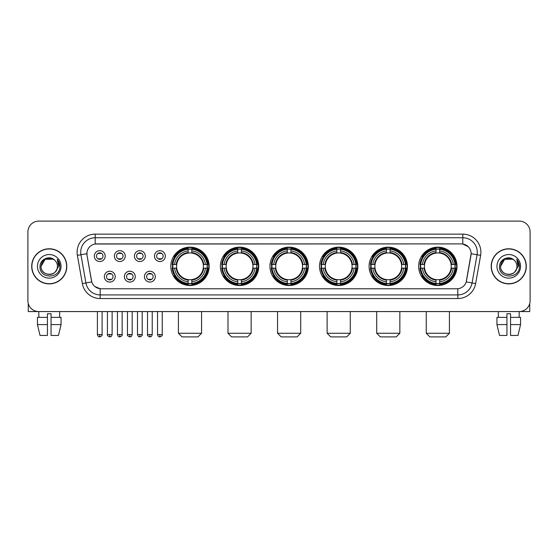 <?xml version="1.0" encoding="UTF-8"?>
<svg xmlns="http://www.w3.org/2000/svg" width="558" height="558" viewBox="0 0 558 558"><rect width="100%" height="100%" fill="white"/><g stroke="black" fill="none" stroke-linecap="round" stroke-linejoin="round"><path stroke-width="0.84" d="M369.089 266.333A19.174 19.174 0 0 0 388.27 285.515A19.174 19.174 0 0 0 407.445 266.333A19.174 19.174 0 0 0 388.27 247.159A19.174 19.174 0 0 0 369.089 266.333M220.389 266.333A19.174 19.174 0 0 0 239.563 285.515A19.174 19.174 0 0 0 258.738 266.333A19.174 19.174 0 0 0 239.563 247.159A19.174 19.174 0 0 0 220.389 266.333M269.953 266.333A19.174 19.174 0 0 0 289.128 285.515A19.174 19.174 0 0 0 308.309 266.333A19.174 19.174 0 0 0 289.128 247.159A19.174 19.174 0 0 0 269.953 266.333M319.525 266.333A19.174 19.174 0 0 0 338.699 285.515A19.174 19.174 0 0 0 357.873 266.333A19.174 19.174 0 0 0 338.699 247.159A19.174 19.174 0 0 0 319.525 266.333M418.66 266.333A19.174 19.174 0 0 0 437.835 285.515A19.174 19.174 0 0 0 457.016 266.333A19.174 19.174 0 0 0 437.835 247.159A19.174 19.174 0 0 0 418.66 266.333M170.818 266.333A19.174 19.174 0 0 0 189.992 285.515A19.174 19.174 0 0 0 209.166 266.333A19.174 19.174 0 0 0 189.992 247.159A19.174 19.174 0 0 0 170.818 266.333M135.252 276.649A5.427 5.427 0 0 1 129.826 282.076A5.427 5.427 0 0 1 124.399 276.649A5.427 5.427 0 0 1 129.826 271.223A5.427 5.427 0 0 1 135.252 276.649M126.568 276.649A3.257 3.257 0 0 0 129.826 279.907A3.257 3.257 0 0 0 133.083 276.649A3.257 3.257 0 0 0 129.826 273.392A3.257 3.257 0 0 0 126.568 276.649M155.298 276.649A5.427 5.427 0 0 1 149.865 282.076A5.427 5.427 0 0 1 144.438 276.649A5.427 5.427 0 0 1 149.865 271.223A5.427 5.427 0 0 1 155.298 276.649M146.614 276.649A3.257 3.257 0 0 0 149.865 279.907A3.257 3.257 0 0 0 153.122 276.649A3.257 3.257 0 0 0 149.865 273.392A3.257 3.257 0 0 0 146.614 276.649M115.206 276.649A5.427 5.427 0 0 1 109.78 282.076A5.427 5.427 0 0 1 104.353 276.649A5.427 5.427 0 0 1 109.78 271.223A5.427 5.427 0 0 1 115.206 276.649M106.522 276.649A3.257 3.257 0 0 0 109.78 279.907A3.257 3.257 0 0 0 113.037 276.649A3.257 3.257 0 0 0 109.78 273.392A3.257 3.257 0 0 0 106.522 276.649M125.229 256.094A5.427 5.427 0 0 1 119.803 261.528A5.427 5.427 0 0 1 114.376 256.094A5.427 5.427 0 0 1 119.803 250.668A5.427 5.427 0 0 1 125.229 256.094M116.545 256.094A3.257 3.257 0 0 0 119.803 259.351A3.257 3.257 0 0 0 123.06 256.094A3.257 3.257 0 0 0 119.803 252.844A3.257 3.257 0 0 0 116.545 256.094M145.275 256.094A5.427 5.427 0 0 1 139.849 261.528A5.427 5.427 0 0 1 134.415 256.094A5.427 5.427 0 0 1 139.849 250.668A5.427 5.427 0 0 1 145.275 256.094M136.591 256.094A3.257 3.257 0 0 0 139.849 259.351A3.257 3.257 0 0 0 143.099 256.094A3.257 3.257 0 0 0 139.849 252.844A3.257 3.257 0 0 0 136.591 256.094M165.314 256.094A5.427 5.427 0 0 1 159.888 261.528A5.427 5.427 0 0 1 154.461 256.094A5.427 5.427 0 0 1 159.888 250.668A5.427 5.427 0 0 1 165.314 256.094M156.631 256.094A3.257 3.257 0 0 0 159.888 259.351A3.257 3.257 0 0 0 163.145 256.094A3.257 3.257 0 0 0 159.888 252.844A3.257 3.257 0 0 0 156.631 256.094M105.183 256.094A5.427 5.427 0 0 1 99.756 261.528A5.427 5.427 0 0 1 94.33 256.094A5.427 5.427 0 0 1 99.756 250.668A5.427 5.427 0 0 1 105.183 256.094M96.499 256.094A3.257 3.257 0 0 0 99.756 259.351A3.257 3.257 0 0 0 103.014 256.094A3.257 3.257 0 0 0 99.756 252.844A3.257 3.257 0 0 0 96.499 256.094M82.361 283.59L77.381 255.369A18.093 18.093 0 0 1 95.195 234.137L462.805 234.137A18.093 18.093 0 0 1 480.619 255.369L475.639 283.59A18.093 18.093 0 0 1 457.825 298.537L100.175 298.537A18.093 18.093 0 0 1 82.361 283.59L85.918 282.962L80.945 254.741A14.473 14.473 0 0 1 95.195 237.75L462.805 237.75A14.473 14.473 0 0 1 477.055 254.741L472.082 282.962A14.473 14.473 0 0 1 457.825 294.917L100.175 294.917A14.473 14.473 0 0 1 85.918 282.962L91.791 281.923L87.027 255.369A9.772 9.772 0 0 1 96.646 243.902L461.354 243.902A9.772 9.772 0 0 1 470.973 255.369L466.509 280.695A9.772 9.772 0 0 1 456.89 288.772L101.11 288.772A9.772 9.772 0 0 1 91.491 280.695L87.027 255.369L86.985 252.223M172.541 268.147A17.549 17.549 0 0 1 172.541 264.527M420.383 268.147A17.549 17.549 0 0 1 420.383 264.527M321.248 268.147A17.549 17.549 0 0 1 321.248 264.527M271.676 268.147A17.549 17.549 0 0 1 271.676 264.527M222.105 268.147A17.549 17.549 0 0 1 222.105 264.527M370.812 268.147A17.549 17.549 0 0 1 370.812 264.527M31.701 266.333A17.549 17.549 0 0 0 49.25 283.882A17.549 17.549 0 0 0 66.793 266.333A17.549 17.549 0 0 0 49.25 248.791A17.549 17.549 0 0 0 31.701 266.333M491.207 266.333A17.549 17.549 0 0 0 508.75 283.882A17.549 17.549 0 0 0 526.299 266.333A17.549 17.549 0 0 0 508.75 248.791A17.549 17.549 0 0 0 491.207 266.333M95.195 234.137L95.195 244.013L461.354 243.902L462.805 244.013L468.26 246.762M456.89 288.772L101.11 288.772M100.175 298.537L100.175 288.723L94.958 286.589M480.619 255.369L471.126 253.695L466.209 281.923L475.639 283.59M530.1 231.961A10.853 10.853 0 0 0 519.247 221.108L38.753 221.108A10.853 10.853 0 0 0 27.9 231.961L27.9 300.706A10.853 10.853 0 0 0 38.753 311.566L519.247 311.566A10.853 10.853 0 0 0 530.1 300.706L530.1 231.961L530.1 300.706M27.9 231.961L27.9 300.706M519.247 221.108L38.753 221.108M38.914 317.356L38.753 311.566L519.247 311.566L519.086 317.356M66.611 266.333A17.368 17.368 0 0 0 49.25 248.973A17.368 17.368 0 0 0 31.883 266.333A17.368 17.368 0 0 0 49.25 283.701A17.368 17.368 0 0 0 66.611 266.333M54.607 260.161A8.175 8.175 0 0 1 57.425 266.333C57.927 276.887 40.567 276.887 41.069 266.333L45.156 259.254L53.338 259.254L54.607 260.161C49.585 254.901 39.925 259.233 40.016 266.333C39.095 278.958 59.56 279.293 59.894 266.947L59.908 266.333C59.88 263.655 58.988 261.297 57.237 259.268L58.646 266.333L55.514 271.593A8.175 8.175 0 0 0 57.425 266.333C57.927 276.887 40.567 276.887 41.069 266.333C41.864 260.46 45.233 257.81 51.176 258.389M55.514 271.593C51.176 277.459 40.643 273.706 41.069 266.333M37.449 266.333A11.795 11.795 0 0 0 49.25 278.135A11.795 11.795 0 0 0 61.045 266.333A11.795 11.795 0 0 0 49.25 254.539A11.795 11.795 0 0 0 37.449 266.333M57.314 259.358L59.908 266.647M28.263 303.489L28.263 311.566L70.231 311.566M37.442 317.356L37.442 324.589L40.016 335.442L37.442 324.589L37.442 317.356L47.437 317.356L47.437 313.736L51.057 313.736L51.057 317.356L61.052 317.356L61.052 324.589L58.478 335.442L61.052 324.589L51.057 324.589L51.057 317.356L51.057 335.442L58.478 335.442M59.741 311.566L59.58 317.356M47.437 317.356L47.437 335.442L40.016 335.442M37.442 324.589L47.437 324.589M526.117 266.333A17.368 17.368 0 0 0 508.75 248.973A17.368 17.368 0 0 0 491.389 266.333A17.368 17.368 0 0 0 508.75 283.701A17.368 17.368 0 0 0 526.117 266.333M514.106 260.161A8.175 8.175 0 0 1 516.931 266.333C517.433 276.887 500.073 276.887 500.575 266.333L504.662 259.254L512.844 259.254L514.106 260.161C509.091 254.901 499.431 259.233 499.522 266.333C498.601 278.958 519.066 279.293 519.4 266.947L519.414 266.333C519.386 263.655 518.494 261.297 516.743 259.268L518.152 266.333L515.02 271.593A8.175 8.175 0 0 0 516.931 266.333C517.433 276.887 500.073 276.887 500.575 266.333C501.37 260.46 504.739 257.81 510.682 258.389M515.02 271.593C510.682 277.459 500.149 273.706 500.575 266.333M496.955 266.333A11.795 11.795 0 0 0 508.75 278.135A11.795 11.795 0 0 0 520.551 266.333A11.795 11.795 0 0 0 508.75 254.539A11.795 11.795 0 0 0 496.955 266.333M516.82 259.358L519.414 266.647M197.951 336.892L182.034 336.892L178.414 333.272L201.571 333.272L197.951 336.892M191.806 283.464L191.806 284.189A17.947 17.947 0 0 0 207.848 268.147L207.123 268.147A17.221 17.221 0 0 1 191.806 283.464L191.806 281.79A15.561 15.561 0 0 0 205.449 268.147L203.258 268.147A13.385 13.385 0 0 0 191.806 253.074L191.806 249.21A17.221 17.221 0 0 1 207.123 264.527L207.848 264.527A17.947 17.947 0 0 0 191.806 248.484L191.806 249.21M172.868 268.147L172.136 268.147A17.947 17.947 0 0 0 188.186 284.189L188.186 283.464A17.221 17.221 0 0 1 172.868 268.147L174.542 268.147A15.561 15.561 0 0 0 188.186 281.79L188.186 279.6A13.385 13.385 0 0 0 203.258 268.147L203.796 268.147A13.915 13.915 0 0 1 191.806 280.137L191.806 281.79M188.186 249.21L188.186 248.484A17.947 17.947 0 0 0 172.136 264.527L172.868 264.527A17.221 17.221 0 0 1 188.186 249.21L188.186 250.884A15.561 15.561 0 0 0 174.542 264.527L176.726 264.527A13.385 13.385 0 0 0 188.186 279.6L188.186 280.137A13.915 13.915 0 0 1 176.195 268.147L174.542 268.147M172.903 268.147A17.186 17.186 0 0 1 172.903 264.527M191.806 249.245A17.186 17.186 0 0 0 188.186 249.245M207.081 264.527A17.186 17.186 0 0 1 207.081 268.147M207.123 264.527L205.449 264.527A15.561 15.561 0 0 0 191.806 250.884M205.449 268.147L207.123 268.147M188.186 281.79L188.186 283.464M203.258 264.527L205.449 264.527M191.806 279.621L191.806 280.137M188.186 279.6A13.385 13.385 0 0 1 176.726 268.147L176.195 268.147M191.806 283.429A17.186 17.186 0 0 1 188.186 283.429M174.542 264.527L172.868 264.527M188.186 253.046L188.186 250.884M191.806 253.074A13.385 13.385 0 0 0 176.726 264.527L176.195 264.527A13.915 13.915 0 0 1 188.186 252.537M191.806 253.053L191.806 252.537A13.915 13.915 0 0 1 203.796 264.527M174.94 256.568L173.915 256.568A18.812 18.812 0 0 1 208.811 266.333A18.812 18.812 0 0 1 173.915 276.105L174.94 276.105M247.522 336.892L231.605 336.892L227.985 333.272L251.142 333.272L247.522 336.892M241.37 283.464L241.37 284.189A17.947 17.947 0 0 0 257.419 268.147L256.687 268.147A17.221 17.221 0 0 1 241.37 283.464L241.37 281.79A15.561 15.561 0 0 0 255.013 268.147L252.83 268.147A13.385 13.385 0 0 0 241.37 253.074L241.37 249.21A17.221 17.221 0 0 1 256.687 264.527L257.419 264.527A17.947 17.947 0 0 0 241.37 248.484L241.37 249.21M222.433 268.147L221.707 268.147A17.947 17.947 0 0 0 237.75 284.189L237.75 283.464A17.221 17.221 0 0 1 222.433 268.147L224.107 268.147A15.561 15.561 0 0 0 237.75 281.79L237.75 279.6A13.385 13.385 0 0 0 252.83 268.147L253.36 268.147A13.915 13.915 0 0 1 241.37 280.137L241.37 281.79M237.75 249.21L237.75 248.484A17.947 17.947 0 0 0 221.707 264.527L222.433 264.527A17.221 17.221 0 0 1 237.75 249.21L237.75 250.884A15.561 15.561 0 0 0 224.107 264.527L226.297 264.527A13.385 13.385 0 0 0 237.75 279.6L237.75 280.137A13.915 13.915 0 0 1 225.76 268.147L224.107 268.147M222.475 268.147A17.186 17.186 0 0 1 222.475 264.527M241.37 249.245A17.186 17.186 0 0 0 237.75 249.245M256.652 264.527A17.186 17.186 0 0 1 256.652 268.147M256.687 264.527L255.013 264.527A15.561 15.561 0 0 0 241.37 250.884M255.013 268.147L256.687 268.147M237.75 281.79L237.75 283.464M252.83 264.527L255.013 264.527M241.37 279.621L241.37 280.137M237.75 279.6A13.385 13.385 0 0 1 226.297 268.147L225.76 268.147M241.37 283.429A17.186 17.186 0 0 1 237.75 283.429M224.107 264.527L222.433 264.527M237.75 253.046L237.75 250.884M241.37 253.074A13.385 13.385 0 0 0 226.297 264.527L225.76 264.527A13.915 13.915 0 0 1 237.75 252.537M241.37 253.053L241.37 252.537A13.915 13.915 0 0 1 253.36 264.527M224.511 256.568L223.486 256.568A18.812 18.812 0 0 1 258.375 266.333A18.812 18.812 0 0 1 223.486 276.105L224.511 276.105M297.093 336.892L281.169 336.892L277.556 333.272L300.706 333.272L297.093 336.892M290.941 283.464L290.941 284.189A17.947 17.947 0 0 0 306.984 268.147L306.258 268.147A17.221 17.221 0 0 1 290.941 283.464L290.941 281.79A15.561 15.561 0 0 0 304.584 268.147L302.394 268.147A13.385 13.385 0 0 0 290.941 253.074L290.941 249.21A17.221 17.221 0 0 1 306.258 264.527L306.984 264.527A17.947 17.947 0 0 0 290.941 248.484L290.941 249.21M272.004 268.147L271.279 268.147A17.947 17.947 0 0 0 287.321 284.189L287.321 283.464A17.221 17.221 0 0 1 272.004 268.147L273.678 268.147A15.561 15.561 0 0 0 287.321 281.79L287.321 279.6A13.385 13.385 0 0 0 302.394 268.147L302.931 268.147A13.915 13.915 0 0 1 290.941 280.137L290.941 281.79M287.321 249.21L287.321 248.484A17.947 17.947 0 0 0 271.279 264.527L272.004 264.527A17.221 17.221 0 0 1 287.321 249.21L287.321 250.884A15.561 15.561 0 0 0 273.678 264.527L275.868 264.527A13.385 13.385 0 0 0 287.321 279.6L287.321 280.137A13.915 13.915 0 0 1 275.331 268.147L273.678 268.147M272.039 268.147A17.186 17.186 0 0 1 272.039 264.527M290.941 249.245A17.186 17.186 0 0 0 287.321 249.245M306.223 264.527A17.186 17.186 0 0 1 306.223 268.147M306.258 264.527L304.584 264.527A15.561 15.561 0 0 0 290.941 250.884M304.584 268.147L306.258 268.147M287.321 281.79L287.321 283.464M302.394 264.527L304.584 264.527M290.941 279.621L290.941 280.137M287.321 279.6A13.385 13.385 0 0 1 275.868 268.147L275.331 268.147M290.941 283.429A17.186 17.186 0 0 1 287.321 283.429M273.678 264.527L272.004 264.527M287.321 253.046L287.321 250.884M290.941 253.074A13.385 13.385 0 0 0 275.868 264.527L275.331 264.527A13.915 13.915 0 0 1 287.321 252.537M290.941 253.053L290.941 252.537A13.915 13.915 0 0 1 302.931 264.527M274.076 256.568L273.05 256.568A18.812 18.812 0 0 1 307.946 266.333A18.812 18.812 0 0 1 273.05 276.105L274.076 276.105M346.658 336.892L330.741 336.892L327.121 333.272L350.278 333.272L346.658 336.892M340.506 283.464L340.506 284.189A17.947 17.947 0 0 0 356.555 268.147L355.83 268.147A17.221 17.221 0 0 1 340.506 283.464L340.506 281.79A15.561 15.561 0 0 0 354.149 268.147L351.965 268.147A13.385 13.385 0 0 0 340.506 253.074L340.506 249.21A17.221 17.221 0 0 1 355.83 264.527L356.555 264.527A17.947 17.947 0 0 0 340.506 248.484L340.506 249.21M321.575 268.147L320.843 268.147A17.947 17.947 0 0 0 336.892 284.189L336.892 283.464A17.221 17.221 0 0 1 321.575 268.147L323.249 268.147A15.561 15.561 0 0 0 336.892 281.79L336.892 279.6A13.385 13.385 0 0 0 351.965 268.147L352.496 268.147A13.915 13.915 0 0 1 340.506 280.137L340.506 281.79M336.892 249.21L336.892 248.484A17.947 17.947 0 0 0 320.843 264.527L321.575 264.527A17.221 17.221 0 0 1 336.892 249.21L336.892 250.884A15.561 15.561 0 0 0 323.249 264.527L325.433 264.527A13.385 13.385 0 0 0 336.892 279.6L336.892 280.137A13.915 13.915 0 0 1 324.902 268.147L323.249 268.147M321.61 268.147A17.186 17.186 0 0 1 321.61 264.527M340.506 249.245A17.186 17.186 0 0 0 336.892 249.245M355.788 264.527A17.186 17.186 0 0 1 355.788 268.147M355.83 264.527L354.149 264.527A15.561 15.561 0 0 0 340.506 250.884M354.149 268.147L355.83 268.147M336.892 281.79L336.892 283.464M351.965 264.527L354.149 264.527M340.506 279.621L340.506 280.137M336.892 279.6A13.385 13.385 0 0 1 325.433 268.147L324.902 268.147M340.506 283.429A17.186 17.186 0 0 1 336.892 283.429M323.249 264.527L321.575 264.527M336.892 253.046L336.892 250.884M340.506 253.074A13.385 13.385 0 0 0 325.433 264.527L324.902 264.527A13.915 13.915 0 0 1 336.892 252.537M340.506 253.053L340.506 252.537A13.915 13.915 0 0 1 352.496 264.527M323.647 256.568L322.622 256.568A18.812 18.812 0 0 1 357.511 266.333A18.812 18.812 0 0 1 322.622 276.105L323.647 276.105M396.229 336.892L380.305 336.892L376.692 333.272L399.849 333.272L396.229 336.892M390.077 283.464L390.077 284.189A17.947 17.947 0 0 0 406.126 268.147L405.394 268.147A17.221 17.221 0 0 1 390.077 283.464L390.077 281.79A15.561 15.561 0 0 0 403.72 268.147L401.53 268.147A13.385 13.385 0 0 0 390.077 253.074L390.077 249.21A17.221 17.221 0 0 1 405.394 264.527L406.126 264.527A17.947 17.947 0 0 0 390.077 248.484L390.077 249.21M371.14 268.147L370.414 268.147A17.947 17.947 0 0 0 386.457 284.189L386.457 283.464A17.221 17.221 0 0 1 371.14 268.147L372.814 268.147A15.561 15.561 0 0 0 386.457 281.79L386.457 279.6A13.385 13.385 0 0 0 401.53 268.147L402.067 268.147A13.915 13.915 0 0 1 390.077 280.137L390.077 281.79M386.457 249.21L386.457 248.484A17.947 17.947 0 0 0 370.414 264.527L371.14 264.527A17.221 17.221 0 0 1 386.457 249.21L386.457 250.884A15.561 15.561 0 0 0 372.814 264.527L375.004 264.527A13.385 13.385 0 0 0 386.457 279.6L386.457 280.137A13.915 13.915 0 0 1 374.467 268.147L372.814 268.147M371.175 268.147A17.186 17.186 0 0 1 371.175 264.527M390.077 249.245A17.186 17.186 0 0 0 386.457 249.245M405.359 264.527A17.186 17.186 0 0 1 405.359 268.147M405.394 264.527L403.72 264.527A15.561 15.561 0 0 0 390.077 250.884M403.72 268.147L405.394 268.147M386.457 281.79L386.457 283.464M401.53 264.527L403.72 264.527M390.077 279.621L390.077 280.137M386.457 279.6A13.385 13.385 0 0 1 375.004 268.147L374.467 268.147M390.077 283.429A17.186 17.186 0 0 1 386.457 283.429M372.814 264.527L371.14 264.527M386.457 253.046L386.457 250.884M390.077 253.074A13.385 13.385 0 0 0 375.004 264.527L374.467 264.527A13.915 13.915 0 0 1 386.457 252.537M390.077 253.053L390.077 252.537A13.915 13.915 0 0 1 402.067 264.527M373.211 256.568L372.186 256.568A18.812 18.812 0 0 1 407.082 266.333A18.812 18.812 0 0 1 372.186 276.105L373.211 276.105M445.8 336.892L429.876 336.892L426.256 333.272L449.413 333.272L445.8 336.892M439.648 283.464L439.648 284.189A17.947 17.947 0 0 0 455.691 268.147L454.965 268.147A17.221 17.221 0 0 1 439.648 283.464L439.648 281.79A15.561 15.561 0 0 0 453.291 268.147L451.101 268.147A13.385 13.385 0 0 0 439.648 253.074L439.648 249.21A17.221 17.221 0 0 1 454.965 264.527L455.691 264.527A17.947 17.947 0 0 0 439.648 248.484L439.648 249.21M420.711 268.147L419.986 268.147A17.947 17.947 0 0 0 436.028 284.189L436.028 283.464A17.221 17.221 0 0 1 420.711 268.147L422.385 268.147A15.561 15.561 0 0 0 436.028 281.79L436.028 279.6A13.385 13.385 0 0 0 451.101 268.147L451.638 268.147A13.915 13.915 0 0 1 439.648 280.137L439.648 281.79M436.028 249.21L436.028 248.484A17.947 17.947 0 0 0 419.986 264.527L420.711 264.527A17.221 17.221 0 0 1 436.028 249.21L436.028 250.884A15.561 15.561 0 0 0 422.385 264.527L424.575 264.527A13.385 13.385 0 0 0 436.028 279.6L436.028 280.137A13.915 13.915 0 0 1 424.038 268.147L422.385 268.147M420.746 268.147A17.186 17.186 0 0 1 420.746 264.527M439.648 249.245A17.186 17.186 0 0 0 436.028 249.245M454.93 264.527A17.186 17.186 0 0 1 454.93 268.147M454.965 264.527L453.291 264.527A15.561 15.561 0 0 0 439.648 250.884M453.291 268.147L454.965 268.147M436.028 281.79L436.028 283.464M451.101 264.527L453.291 264.527M439.648 279.621L439.648 280.137M436.028 279.6A13.385 13.385 0 0 1 424.575 268.147L424.038 268.147M439.648 283.429A17.186 17.186 0 0 1 436.028 283.429M422.385 264.527L420.711 264.527M436.028 253.046L436.028 250.884M439.648 253.074A13.385 13.385 0 0 0 424.575 264.527L424.038 264.527A13.915 13.915 0 0 1 436.028 252.537M439.648 253.053L439.648 252.537A13.915 13.915 0 0 1 451.638 264.527M422.783 256.568L421.757 256.568A18.812 18.812 0 0 1 456.653 266.333A18.812 18.812 0 0 1 421.757 276.105L422.783 276.105M98.668 259.17L98.668 258.654A2.776 2.776 0 0 0 100.845 258.654L100.845 259.17M100.845 253.025L100.845 253.541A2.776 2.776 0 0 0 98.668 253.541L98.668 253.025M118.714 259.17L118.714 258.654A2.776 2.776 0 0 0 120.884 258.654L120.884 259.17M120.884 253.025L120.884 253.541A2.776 2.776 0 0 0 118.714 253.541L118.714 253.025M138.761 259.17L138.761 258.654A2.776 2.776 0 0 0 140.93 258.654L140.93 259.17M140.93 253.025L140.93 253.541A2.776 2.776 0 0 0 138.761 253.541L138.761 253.025M158.807 259.17L158.807 258.654A2.776 2.776 0 0 0 160.976 258.654L160.976 259.17M160.976 253.025L160.976 253.541A2.776 2.776 0 0 0 158.807 253.541L158.807 253.025M108.691 279.718L108.691 279.202A2.776 2.776 0 0 0 110.868 279.202L110.868 279.718M110.868 273.58L110.868 274.097A2.776 2.776 0 0 0 108.691 274.097L108.691 273.58M128.738 279.718L128.738 279.202A2.776 2.776 0 0 0 130.907 279.202L130.907 279.718M130.907 273.58L130.907 274.097A2.776 2.776 0 0 0 128.738 274.097L128.738 273.58M148.784 279.718L148.784 279.202A2.776 2.776 0 0 0 150.953 279.202L150.953 279.718M150.953 273.58L150.953 274.097A2.776 2.776 0 0 0 148.784 274.097L148.784 273.58M529.737 303.489L529.737 311.566L487.769 311.566M506.943 317.356L506.943 324.589L496.948 324.589L499.522 335.442L496.948 324.589L496.948 317.356L506.943 317.356L506.943 313.736L510.563 313.736L510.563 317.356L520.558 317.356L520.558 324.589L517.984 335.442L520.558 324.589L510.563 324.589L510.563 317.356M506.943 324.589L506.943 335.442L499.522 335.442M517.984 335.442L510.563 335.442L510.563 324.589M498.259 311.566L498.42 317.356M462.805 234.137L462.805 244.013M77.381 255.369L80.945 254.741A14.473 14.473 0 0 1 80.722 252.223M80.945 254.741L86.874 253.695M457.825 288.723L457.825 298.537M191.806 279.6A13.385 13.385 0 0 0 203.258 268.147M188.186 283.59A17.347 17.347 0 0 0 191.806 283.59M207.248 268.147A17.347 17.347 0 0 0 207.248 264.527M191.806 249.084A17.347 17.347 0 0 0 188.186 249.084M241.37 279.6A13.385 13.385 0 0 0 252.83 268.147M237.75 283.59A17.347 17.347 0 0 0 241.37 283.59M256.813 268.147A17.347 17.347 0 0 0 256.813 264.527M241.37 249.084A17.347 17.347 0 0 0 237.75 249.084M290.941 279.6A13.385 13.385 0 0 0 302.394 268.147M287.321 283.59A17.347 17.347 0 0 0 290.941 283.59M306.384 268.147A17.347 17.347 0 0 0 306.384 264.527M290.941 249.084A17.347 17.347 0 0 0 287.321 249.084M340.506 279.6A13.385 13.385 0 0 0 351.965 268.147M336.892 283.59A17.347 17.347 0 0 0 340.506 283.59M355.955 268.147A17.347 17.347 0 0 0 355.955 264.527M340.506 249.084A17.347 17.347 0 0 0 336.892 249.084M390.077 279.6A13.385 13.385 0 0 0 401.53 268.147M386.457 283.59A17.347 17.347 0 0 0 390.077 283.59M405.52 268.147A17.347 17.347 0 0 0 405.52 264.527M390.077 249.084A17.347 17.347 0 0 0 386.457 249.084M439.648 279.6A13.385 13.385 0 0 0 451.101 268.147M436.028 283.59A17.347 17.347 0 0 0 439.648 283.59M455.091 268.147A17.347 17.347 0 0 0 455.091 264.527M439.648 249.084A17.347 17.347 0 0 0 436.028 249.084M99.756 334.542L97.406 334.542C97.817 336.216 98.599 336.997 99.756 336.892L99.756 334.542L102.107 334.542L102.107 311.566M119.803 334.542L117.452 334.542C117.857 336.216 118.645 336.997 119.803 336.892L119.803 334.542L122.153 334.542L122.153 311.566M139.849 334.542L137.491 334.542C137.903 336.216 138.691 336.997 139.849 336.892L139.849 334.542L142.199 334.542L142.199 311.566M159.888 334.542L157.537 334.542C157.949 336.216 158.73 336.997 159.888 336.892L159.888 334.542L162.245 334.542L162.245 311.566M109.78 334.542L107.429 334.542C106.948 335.288 107.736 336.076 109.78 336.892L109.78 334.542L112.13 334.542L112.13 311.566M129.826 334.542L127.475 334.542C126.994 335.288 127.775 336.076 129.826 336.892L129.826 334.542L132.176 334.542L132.176 311.566M149.865 334.542L147.514 334.542C147.04 335.288 147.821 336.076 149.865 336.892L149.865 334.542L152.222 334.542L152.222 311.566M201.571 311.566L201.571 333.272M178.414 311.566L178.414 333.272M251.142 311.566L251.142 333.272M227.985 311.566L227.985 333.272M300.706 311.566L300.706 333.272M277.556 311.566L277.556 333.272M350.278 311.566L350.278 333.272M327.121 311.566L327.121 333.272M399.849 311.566L399.849 333.272M376.692 311.566L376.692 333.272M449.413 311.566L449.413 333.272M426.256 311.566L426.256 333.272M97.406 334.542L97.406 311.566M102.107 334.542C102.588 335.288 101.8 336.076 99.756 336.892M117.452 334.542L117.452 311.566M122.153 334.542C122.627 335.288 121.846 336.076 119.803 336.892M137.491 334.542L137.491 311.566M142.199 334.542C142.674 335.288 141.892 336.076 139.849 336.892M157.537 334.542L157.537 311.566M162.245 334.542C162.72 335.288 161.939 336.076 159.888 336.892M107.429 334.542L107.429 311.566M112.13 334.542C111.719 336.216 110.937 336.997 109.78 336.892M127.475 334.542L127.475 311.566M132.176 334.542C131.765 336.216 130.984 336.997 129.826 336.892M147.514 334.542L147.514 311.566M152.222 334.542C151.811 336.216 151.023 336.997 149.865 336.892"/></g></svg>
